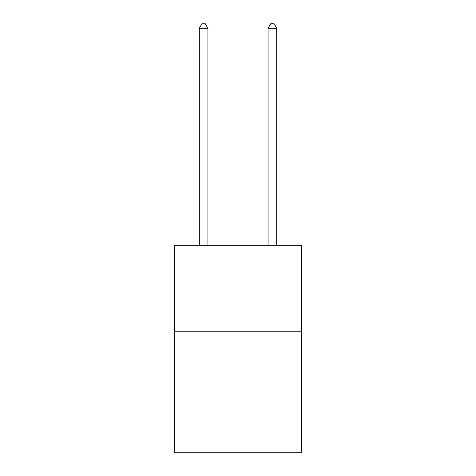 <?xml version="1.0" encoding="UTF-8"?>
<svg xmlns="http://www.w3.org/2000/svg" width="476" height="476" viewBox="0 0 476 476"><rect width="100%" height="100%" fill="white"/><g stroke="black" fill="none" stroke-linecap="round" stroke-linejoin="round"><path stroke-width="0.71" d="M301.647 331.784L301.647 452.2L174.353 452.2L174.353 245.777L301.647 245.777L301.647 331.784L174.353 331.784M207.899 245.777L207.899 28.274L199.295 28.274L199.295 245.777M199.295 28.274L201.878 23.8L205.317 23.8L207.899 28.274M276.705 245.777L276.705 28.274L268.101 28.274L268.101 245.777M268.101 28.274L270.683 23.8L274.122 23.8L276.705 28.274"/></g></svg>
